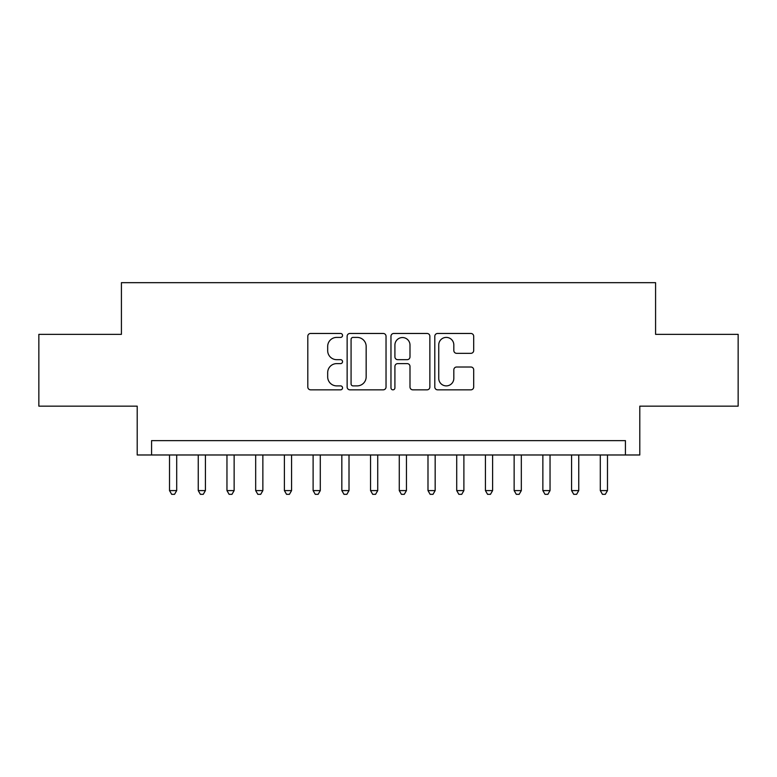 <?xml version="1.0" encoding="UTF-8"?>
<svg xmlns="http://www.w3.org/2000/svg" width="777" height="777" viewBox="0 0 777 777"><rect width="100%" height="100%" fill="white"/><g stroke="black" fill="none" stroke-linecap="round" stroke-linejoin="round"><path stroke-width="1.17" d="M342.55 335.431A1.972 1.972 0 0 0 340.579 333.459L310.625 333.459A2.817 2.817 0 0 0 307.809 336.276L307.809 387.014A2.817 2.817 0 0 0 310.625 389.84L340.579 389.84A1.972 1.972 0 0 0 342.55 387.869A1.972 1.972 0 0 0 340.579 385.887L336.703 385.887A9.023 9.023 0 0 1 327.68 376.874L327.68 372.639A9.023 9.023 0 0 1 336.703 363.617L340.579 363.617A1.972 1.972 0 0 0 342.55 361.645A1.972 1.972 0 0 0 340.579 359.673L336.703 359.673A9.023 9.023 0 0 1 327.68 350.65L327.68 346.425A9.023 9.023 0 0 1 336.703 337.403L340.579 337.403A1.972 1.972 0 0 0 342.55 335.431M470.881 353.331A2.817 2.817 0 0 0 473.698 350.514L473.698 336.276A2.817 2.817 0 0 0 470.881 333.459L437.616 333.459A2.817 2.817 0 0 0 434.799 336.276L434.799 387.014A2.817 2.817 0 0 0 437.616 389.84L470.881 389.84A2.817 2.817 0 0 0 473.698 387.014L473.698 369.823A2.817 2.817 0 0 0 470.881 367.006L456.643 367.006A2.817 2.817 0 0 0 453.826 369.823L453.826 378.35A7.537 7.537 0 0 1 446.289 385.887A7.537 7.537 0 0 1 438.743 378.35L438.743 344.949A7.537 7.537 0 0 1 446.289 337.403A7.537 7.537 0 0 1 453.826 344.949L453.826 350.514A2.817 2.817 0 0 0 456.643 353.331L470.881 353.331M625.427 454.982L639.792 454.982L639.792 406.157L738.15 406.157L738.15 334.363L655.584 334.363L655.584 282.673L121.416 282.673L121.416 334.363L38.85 334.363L38.85 406.157L137.208 406.157L137.208 454.982L625.427 454.982L625.427 440.627L151.573 440.627L151.573 454.982M386.033 336.276A2.817 2.817 0 0 0 383.216 333.459L349.951 333.459A2.817 2.817 0 0 0 347.134 336.276L347.134 387.014A2.817 2.817 0 0 0 349.951 389.84L383.216 389.84A2.817 2.817 0 0 0 386.033 387.014L386.033 336.276M393.784 333.459L427.049 333.459A2.817 2.817 0 0 1 429.866 336.276L429.866 387.014A2.817 2.817 0 0 1 427.049 389.84L412.81 389.84A2.817 2.817 0 0 1 409.994 387.014L409.994 366.443A2.817 2.817 0 0 0 407.177 363.617L397.737 363.617A2.817 2.817 0 0 0 394.91 366.443L394.91 387.869A1.972 1.972 0 0 1 392.939 389.84A1.972 1.972 0 0 1 390.967 387.869L390.967 336.276A2.817 2.817 0 0 1 393.784 333.459M353.049 337.403A1.972 1.972 0 0 0 351.078 339.374L351.078 383.916A1.972 1.972 0 0 0 353.049 385.887L357.138 385.887A9.023 9.023 0 0 0 366.161 376.874L366.161 346.425A9.023 9.023 0 0 0 357.138 337.403L353.049 337.403M409.994 345.085A7.537 7.537 0 0 0 402.457 337.548A7.537 7.537 0 0 0 394.91 345.085L394.91 356.857A2.817 2.817 0 0 0 397.737 359.673L407.177 359.673A2.817 2.817 0 0 0 409.994 356.857L409.994 345.085M169.522 454.982L169.522 490.598L176.7 490.598L176.7 454.982M176.7 490.598L174.543 494.327L171.678 494.327L169.522 490.598M198.242 454.982L198.242 490.598L205.419 490.598L205.419 454.982M205.419 490.598L203.263 494.327L200.388 494.327L198.242 490.598M226.962 454.982L226.962 490.598L234.139 490.598L234.139 454.982M234.139 490.598L231.983 494.327L229.108 494.327L226.962 490.598M255.672 454.982L255.672 490.598L262.859 490.598L262.859 454.982M262.859 490.598L260.703 494.327L257.828 494.327L255.672 490.598M284.392 454.982L284.392 490.598L291.579 490.598L291.579 454.982M291.579 490.598L289.423 494.327L286.548 494.327L284.392 490.598M313.112 454.982L313.112 490.598L320.289 490.598L320.289 454.982M320.289 490.598L318.143 494.327L315.268 494.327L313.112 490.598M341.831 454.982L341.831 490.598L349.009 490.598L349.009 454.982M349.009 490.598L346.863 494.327L343.988 494.327L341.831 490.598M370.551 454.982L370.551 490.598L377.729 490.598L377.729 454.982M377.729 490.598L375.573 494.327L372.707 494.327L370.551 490.598M399.271 454.982L399.271 490.598L406.449 490.598L406.449 454.982M406.449 490.598L404.293 494.327L401.427 494.327L399.271 490.598M427.991 454.982L427.991 490.598L435.169 490.598L435.169 454.982M435.169 490.598L433.012 494.327L430.137 494.327L427.991 490.598M456.711 454.982L456.711 490.598L463.888 490.598L463.888 454.982M463.888 490.598L461.732 494.327L458.857 494.327L456.711 490.598M485.421 454.982L485.421 490.598L492.608 490.598L492.608 454.982M492.608 490.598L490.452 494.327L487.577 494.327L485.421 490.598M514.141 454.982L514.141 490.598L521.328 490.598L521.328 454.982M521.328 490.598L519.172 494.327L516.297 494.327L514.141 490.598M542.861 454.982L542.861 490.598L550.038 490.598L550.038 454.982M550.038 490.598L547.892 494.327L545.017 494.327L542.861 490.598M571.581 454.982L571.581 490.598L578.758 490.598L578.758 454.982M578.758 490.598L576.612 494.327L573.737 494.327L571.581 490.598M600.3 454.982L600.3 490.598L607.478 490.598L607.478 454.982M607.478 490.598L605.322 494.327L602.457 494.327L600.3 490.598"/></g></svg>
